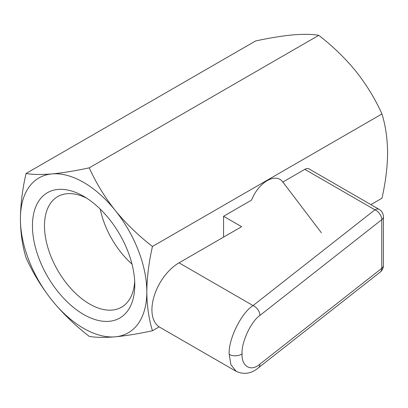 <?xml version="1.0" encoding="UTF-8"?>
<svg xmlns="http://www.w3.org/2000/svg" width="408" height="408" viewBox="0 0 408 408"><rect width="100%" height="100%" fill="white"/><g stroke="black" fill="none" stroke-linecap="round" stroke-linejoin="round"><path stroke-width="0.61" d="M321.382 232.779L282.627 181.744A25.541 14.744 120 0 0 251.568 200.104L223.564 216.271L223.564 237.125M152.459 330.74C148.838 319.01 146.956 306.051 146.814 291.863C146.977 277.312 148.859 262.181 152.459 246.463L381.954 113.965C375.253 99.042 366.598 84.849 355.995 71.39C345.071 58.074 332.653 46.058 318.75 35.338C312.043 34.17 303.394 34.027 292.791 34.899C281.862 35.95 269.448 37.98 255.541 40.984L26.046 173.482C22.445 189.195 20.563 204.332 20.4 218.877A89.388 51.607 -120 0 0 52.005 300.329A89.388 51.607 -120 0 0 115.209 336.824A89.388 51.607 -120 0 0 146.814 291.863A89.388 51.607 60 0 0 115.209 210.411A89.388 51.607 -120 0 0 52.005 173.915A89.388 51.607 -120 0 0 20.4 218.877C20.543 233.07 22.425 246.029 26.046 257.759C32.747 272.682 41.402 286.87 52.005 300.329C62.929 313.65 75.347 325.666 89.25 336.386C95.957 337.554 104.606 337.697 115.209 336.824C126.138 335.774 138.552 333.744 152.459 330.74L159.171 326.864M370.903 204.622L381.954 198.242C385.575 182.33 387.457 167.198 387.6 152.847C387.437 138.485 385.555 125.526 381.954 113.965M380.169 272.111L380.169 272.111A8.512 8.512 0 0 0 383.418 265.419A8.512 4.916 0 0 1 381.771 268.326A8.512 5.6 51.8 0 1 380.169 272.111L258.32 367.889A8.512 5.6 -128.2 0 0 259.916 364.104L381.771 268.326L381.771 219.672A8.512 5.6 -128.2 0 0 374.906 209.814L304.827 169.351L282.851 182.039M304.827 169.351A8.512 4.916 -60 0 1 309.085 168.932L379.165 209.391A8.512 4.916 120 0 0 374.906 209.814L253.057 305.587A8.512 5.6 51.8 0 1 259.916 315.45C251.088 321.3 241.276 342.394 242.077 353.802C241.276 366.466 251.088 372.132 259.916 364.104M32.441 225.828A72.364 41.779 60 0 1 83.609 196.289A72.364 41.779 60 0 1 134.773 284.911A72.364 41.779 60 0 1 83.604 314.451A72.364 41.779 60 0 1 32.441 225.828M152.459 246.463C138.526 235.717 126.108 223.696 115.209 210.411C104.586 196.916 95.936 182.728 89.25 167.836L318.75 35.338M89.25 167.836C75.317 170.845 62.903 172.87 52.005 173.915C41.381 174.792 32.727 174.644 26.046 173.482M131.998 264.119A63.847 36.863 60 0 1 100.225 209.085M134.681 281.27A63.847 36.863 60 0 1 121.548 307.188A63.847 36.863 60 0 1 72.349 290.083A63.847 36.863 60 0 1 44.477 225.828A63.847 36.863 60 0 1 57.701 196.6A63.847 36.863 60 0 1 86.71 198.186M223.564 216.271L241.623 226.695L179.02 262.844L253.057 305.587C241.25 312.849 228.128 339.675 229.194 354.368A8.512 4.916 0 0 0 242.077 353.802M258.32 367.889C251.435 373.682 244.055 374.84 236.186 371.362L159.865 327.298A38.311 22.119 -60 0 1 151.929 309.759A38.311 22.119 -60 0 1 179.02 262.844M236.186 371.362L230.872 364.655L229.194 354.368M383.418 265.419L383.418 216.76A8.512 4.916 0 0 1 381.771 219.672L259.916 315.45M383.418 216.76A8.512 8.512 0 0 0 379.165 209.391"/></g></svg>
